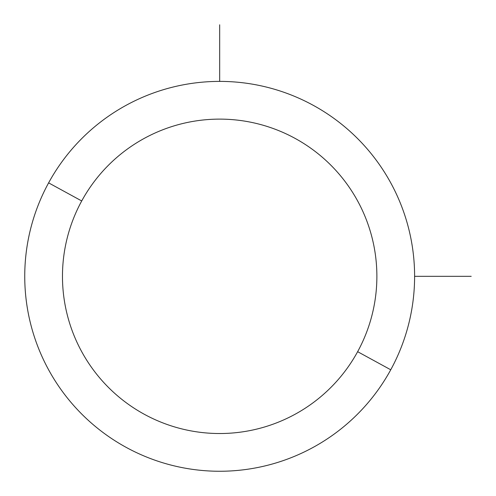 <?xml version="1.0" encoding="UTF-8"?>
<svg xmlns="http://www.w3.org/2000/svg" width="496" height="496" viewBox="0 0 496 496"><rect width="100%" height="100%" fill="white"/><g stroke="black" fill="none" stroke-linecap="round" stroke-linejoin="round"><path stroke-width="0.74" d="M390.743 369.78L357.635 351.689A157.201 157.201 0 0 0 295.046 138.365A157.201 157.201 0 0 0 81.716 200.954L48.608 182.869A194.928 194.928 0 0 1 313.131 105.257A194.928 194.928 0 0 1 390.743 369.78A194.928 194.928 0 0 1 126.22 447.392A194.928 194.928 0 0 1 48.608 182.869L81.716 200.954A157.201 157.201 0 0 0 144.311 414.284A157.201 157.201 0 0 0 357.635 351.689L390.743 369.78A194.928 194.928 0 0 0 313.131 105.257A194.928 194.928 0 0 0 48.608 182.869A194.928 194.928 0 0 0 126.22 447.392A194.928 194.928 0 0 0 390.743 369.78M357.635 351.689A157.201 157.201 0 0 1 144.311 414.284A157.201 157.201 0 0 1 81.716 200.954A157.201 157.201 0 0 1 295.046 138.365A157.201 157.201 0 0 1 357.635 351.689M414.606 276.322L471.2 276.322M219.678 81.394L219.678 24.8"/></g></svg>
